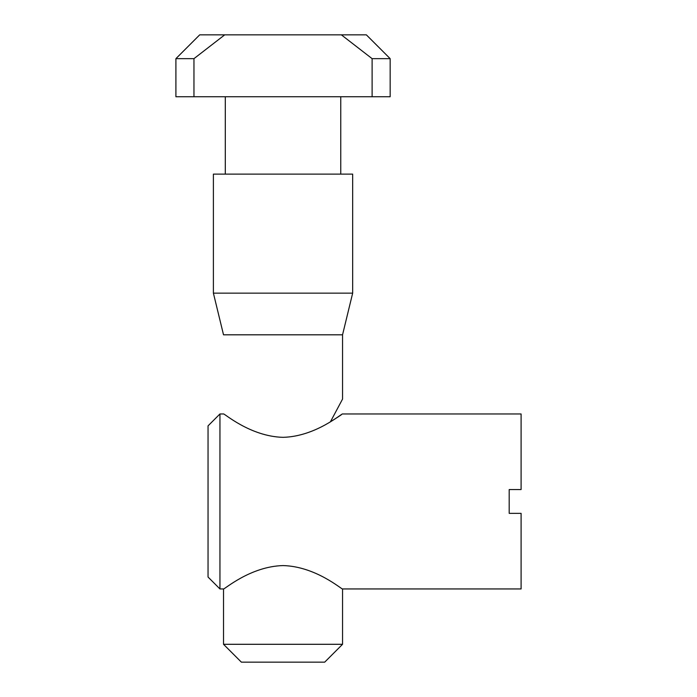 <?xml version="1.0" encoding="UTF-8"?>
<svg xmlns="http://www.w3.org/2000/svg" width="697" height="697" viewBox="0 0 697 697"><rect width="100%" height="100%" fill="white"/><g stroke="black" fill="none" stroke-linecap="round" stroke-linejoin="round"><path stroke-width="1.05" d="M342.549 399.085L330.491 421.676L342.549 399.085L342.549 334.813L352.665 293.149L213.395 293.149L213.395 174.119L352.665 174.119L352.665 293.149M213.395 293.149L223.519 334.813L342.549 334.813M342.549 644.298L324.697 662.15L241.371 662.15L223.519 644.298L342.549 644.298L342.549 588.948L521.095 588.948L521.095 513.358L509.193 513.358L509.193 501.457L509.193 513.358M390.163 58.653L372.111 58.653L372.111 96.744L390.163 96.744L390.163 58.653L366.352 34.85L224.722 34.85L193.958 58.653L175.905 58.653L175.905 96.744L372.111 96.744M372.111 58.653L341.347 34.85M193.958 96.744L193.958 58.653M175.905 58.653L199.708 34.85L224.722 34.85M283.034 565.581C315.933 566.4 342.236 589.95 342.549 588.948C342.262 589.993 315.994 566.4 283.034 565.581C250.179 566.391 223.824 589.941 223.519 588.948C223.737 590.019 250.145 566.382 283.034 565.581M283.034 437.333C315.88 436.522 342.244 412.972 342.549 413.966C342.332 412.894 315.924 436.531 283.034 437.333C250.136 436.514 223.833 412.964 223.519 413.966C223.798 412.92 250.075 436.514 283.034 437.333M341.234 414.854L337.775 417.146M337.601 417.259L332.234 420.631M219.947 588.948L208.046 577.038L208.046 425.867L219.947 413.966L219.947 588.948L223.519 588.948L223.519 644.298M342.549 413.966L521.095 413.966L521.095 489.555L509.193 489.555L509.193 501.457M340.763 96.744L340.763 174.119M225.305 96.744L225.305 174.119M219.947 413.966L223.519 413.966"/></g></svg>
